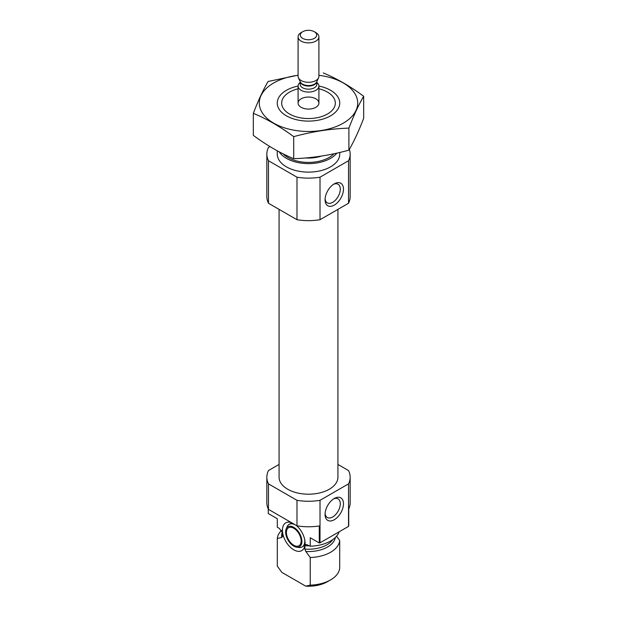 <?xml version="1.0" encoding="UTF-8"?>
<svg xmlns="http://www.w3.org/2000/svg" width="617" height="617" viewBox="0 0 617 617"><rect width="100%" height="100%" fill="white"/><g stroke="black" fill="none" stroke-linecap="round" stroke-linejoin="round"><path stroke-width="0.93" d="M325.105 198.805A10.767 6.216 120 0 0 327.295 202.877A10.767 6.216 120 0 0 338.062 196.661A10.767 6.216 120 0 0 338.062 184.236A10.767 6.216 120 0 0 333.442 184.375M268.264 508.948L268.264 513.506L277.303 518.727L277.303 527.226L279.339 528.407L282.717 532.864L282.725 536.32L281.676 537.515L277.303 538.494L277.303 566.136L281.83 572.36L305.716 586.15L310.235 585.147L310.235 557.513L305.862 551.482L304.821 549.076L304.999 544.973L306.31 544.449L310.235 546.246L310.235 537.739L319.282 542.96L319.282 525.954A41.655 24.048 180 0 1 296.985 525.838L268.464 509.372A41.655 24.048 180 0 1 266.845 502.724L266.845 477.211A41.655 24.048 180 0 1 268.464 470.563L279.077 464.439M291.247 522.522A16.027 9.255 -120 0 0 289.728 522.183A16.027 9.255 -120 0 0 282.54 532.008L282.717 532.864A26.037 15.032 180 0 1 282.555 532.039M304.999 544.973A16.027 9.255 -120 0 0 296.299 525.437M282.725 533.273A16.027 9.255 -120 0 0 292.975 549.331A16.027 9.255 -120 0 0 304.358 547.518A16.027 9.255 -120 0 0 304.821 546.03M336.573 536.15L339.697 540.507L339.697 568.141A31.243 18.04 180 0 1 330.596 579.895A31.243 18.04 180 0 1 310.235 585.147M337.923 464.439L348.536 470.563A41.655 24.048 180 0 1 350.155 477.211L350.155 502.724A41.655 24.048 180 0 1 348.736 508.948L348.736 525.954A41.655 24.048 180 0 1 348.536 526.378L320.015 542.844A41.655 24.048 180 0 1 319.282 542.96M350.155 477.211A41.655 24.048 180 0 1 348.536 483.859L320.015 500.325A41.655 24.048 180 0 1 296.985 500.325L296.985 525.838M296.985 500.325L268.464 483.859L268.464 509.372M348.536 483.859L348.536 526.378M320.015 500.325L320.015 542.844M268.464 483.859A41.655 24.048 180 0 1 266.845 477.211M339.119 531.815A31.243 18.04 180 0 1 310.235 546.246M277.303 538.494A31.243 18.04 180 0 1 281.568 530.358M339.697 540.507A31.243 18.04 180 0 1 310.235 557.513M330.596 579.895L327.465 581.7A26.816 15.479 180 0 1 305.716 586.15M337.923 209.379L337.923 477.211A29.423 16.983 180 0 1 308.5 494.202A29.423 16.983 180 0 1 279.077 477.211L279.077 209.379M318.912 88.794A26.816 15.479 180 0 1 327.465 92.118L327.465 92.118A26.816 15.479 180 0 1 327.465 114.014A26.816 15.479 180 0 1 289.535 114.014A26.816 15.479 180 0 1 289.535 92.118A26.816 15.479 180 0 1 298.088 88.794M315.865 98.813A10.412 6.016 180 0 1 318.912 103.062A10.412 6.016 180 0 1 308.5 109.078A10.412 6.016 180 0 1 298.088 103.062A10.412 6.016 180 0 1 304.513 97.509A10.412 6.016 180 0 1 315.865 98.813M336.874 153.132A31.243 18.04 180 0 1 307.297 163.605A31.243 18.04 180 0 1 279.208 151.851M339.743 152.468L339.743 154.088A31.243 18.04 180 0 1 308.5 172.12A31.243 18.04 180 0 1 277.257 154.088L277.257 150.81M349.345 149.368A41.655 24.048 180 0 1 350.155 154.088L350.155 196.599A41.655 24.048 180 0 1 348.536 203.248L320.015 219.714A41.655 24.048 180 0 1 296.985 219.714L296.985 177.195L268.464 160.728A41.655 24.048 180 0 1 266.845 154.088A41.655 24.048 180 0 1 268.464 147.44L269.938 146.584M296.985 219.714L268.464 203.248L268.464 160.728M268.464 203.248A41.655 24.048 180 0 1 266.845 196.599L266.845 154.088M350.155 154.088A41.655 24.048 180 0 1 348.536 160.728L320.015 177.195A41.655 24.048 180 0 1 296.985 177.195M348.536 203.248L348.536 160.728M325.066 199.792A13.019 7.52 120 0 0 334.275 205.106A13.019 7.52 120 0 0 343.476 189.157A13.019 7.52 120 0 0 334.275 183.843A13.019 7.52 120 0 0 325.066 199.792M320.015 219.714L320.015 177.195M325.066 514.416A13.019 7.52 120 0 0 334.275 519.73A13.019 7.52 120 0 0 343.476 503.788A13.019 7.52 120 0 0 334.275 498.474A13.019 7.52 120 0 0 325.066 514.416M293.769 528.237A10.412 6.016 60 0 1 300.572 537.415A10.412 6.016 60 0 1 298.983 545.76A10.412 6.016 60 0 1 288.563 539.744A10.412 6.016 60 0 1 288.563 527.72A10.412 6.016 60 0 1 293.769 528.237M293.769 527.334A11.515 6.648 60 0 1 301.782 539.651A11.515 6.648 60 0 1 296.677 547.194A11.515 6.648 60 0 1 288.016 540.06A11.515 6.648 60 0 1 286.165 528.993A11.515 6.648 60 0 1 293.769 527.334M304.991 545.058A13.019 7.52 60 0 1 303.965 545.883L302.122 546.947A13.019 7.52 60 0 1 298.898 547.503L296.677 547.194M286.165 528.993L287.013 526.918A13.019 7.52 60 0 1 289.103 524.404L290.946 523.339A13.019 7.52 60 0 1 291.934 522.923M289.103 524.404A13.019 7.52 60 0 1 295.612 525.044A13.019 7.52 60 0 1 296.461 525.584M304.775 539.983A13.019 7.52 60 0 1 302.122 546.947M325.105 513.429A10.767 6.216 120 0 0 327.295 517.501A10.767 6.216 120 0 0 338.062 511.285A10.767 6.216 120 0 0 338.062 498.86A10.767 6.216 120 0 0 333.442 498.999M318.912 75.297A49.206 28.413 180 0 1 353.749 114.23A49.206 28.413 180 0 1 280.928 126.593A49.206 28.413 180 0 1 273.701 82.971A49.206 28.413 180 0 1 298.088 75.297M316.829 82.447A10.412 6.016 180 0 1 318.912 86.056A31.243 18.04 180 0 1 330.596 115.819A31.243 18.04 180 0 1 286.404 115.819A31.243 18.04 180 0 1 286.411 90.306A31.243 18.04 180 0 1 298.088 86.056A10.412 6.016 180 0 1 300.171 82.447M298.088 75.181L268.11 81.475C263.181 89.889 258.253 100.509 253.325 113.327C266.613 118.803 280.079 126.578 293.715 136.65C312.109 131.598 330.496 128.752 348.89 128.112C353.819 115.294 358.747 104.674 363.675 96.26C350.387 86.388 336.921 78.614 323.285 72.937M253.325 113.327L253.325 135.378C266.96 145.45 280.427 153.224 293.715 158.7L293.715 136.65M363.675 96.26L363.675 118.31C358.747 131.128 353.819 141.748 348.89 150.162C330.496 155.214 312.109 158.06 293.715 158.7M348.89 128.112L348.89 150.162M318.912 103.062L318.912 86.056A10.412 6.016 180 0 1 312.487 91.609A10.412 6.016 180 0 1 301.135 90.306A10.412 6.016 180 0 1 298.088 86.056L298.088 103.062M302.716 38.377A8.175 4.72 180 0 1 302.716 31.698A8.175 4.72 180 0 1 314.284 31.698A8.175 4.72 180 0 1 314.284 38.377A8.175 4.72 180 0 1 302.716 38.377M314.284 31.698L315.865 32.608A10.412 6.016 180 0 1 318.912 36.866A10.412 6.016 180 0 1 312.487 42.419A10.412 6.016 180 0 1 301.135 41.115A10.412 6.016 180 0 1 298.088 36.866A10.412 6.016 180 0 1 301.135 32.608L302.716 31.698M318.912 36.866L318.912 76.284A10.412 6.016 180 0 1 318.565 77.827A10.412 6.016 180 0 1 311.199 82.092A10.412 6.016 180 0 1 301.135 80.534A10.412 6.016 180 0 1 298.435 77.827A10.412 6.016 180 0 1 298.088 76.284L298.088 36.866M309.479 545.806A26.037 15.032 180 0 1 304.898 545.675M282.725 536.32A26.037 15.032 180 0 1 282.463 534.191L282.463 531.808M332.825 539.559A26.037 15.032 180 0 1 304.821 549.076M281.676 537.515A26.947 15.564 180 0 1 282.463 531.977M335.332 537.476A26.947 15.564 180 0 1 305.862 551.482M321.388 156.093A26.037 15.032 180 0 1 305.546 157.967M333.982 153.764A29.161 16.836 180 0 1 308.569 162.418A29.161 16.836 180 0 1 283.087 153.834M318.565 77.827L316.675 81.93A8.461 4.882 180 0 1 310.698 85.385A8.461 4.882 180 0 1 302.523 84.128A8.461 4.882 180 0 1 300.325 81.93L298.435 77.827M316.806 81.645A8.33 4.813 180 0 1 311.377 85.771A8.33 4.813 180 0 1 302.608 84.652A8.33 4.813 180 0 1 300.194 81.645M316.829 81.583L316.829 84.359A8.33 4.813 180 0 1 311.685 88.802A8.33 4.813 180 0 1 302.608 87.761A8.33 4.813 180 0 1 300.171 84.359L300.171 81.583"/></g></svg>
